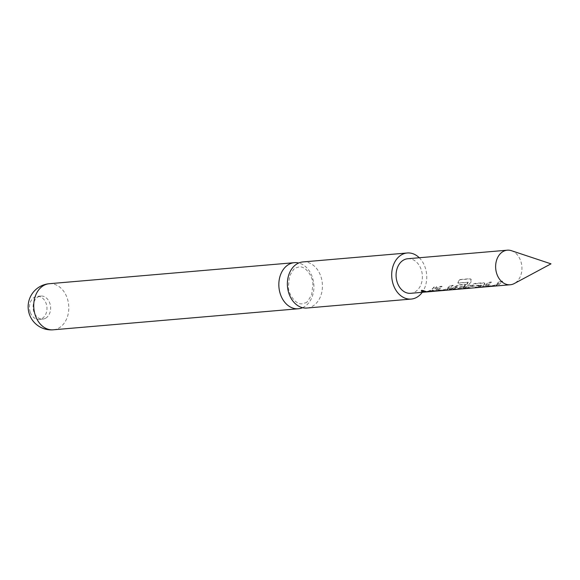 <?xml version="1.0" encoding="UTF-8"?>
<svg xmlns="http://www.w3.org/2000/svg" width="580" height="580" viewBox="0 0 580 580"><rect width="100%" height="100%" fill="white"/><g stroke="black" fill="none" stroke-linecap="round" stroke-linejoin="round"><path stroke-width="0.43" stroke-dasharray="2.9 2.17" d="M421.413 290.732L421.885 290.217C425.031 290.602 426.191 290.979 425.387 291.349L425.916 291.196L425.879 291.653M302.557 307.697A23.135 17.487 85.1 0 0 303.739 307.117A23.135 17.487 85.1 0 0 313.715 283.373A23.135 17.487 85.1 0 0 298.714 263.001M30.247 312.221A11.564 8.744 -94.9 0 1 34.524 297.185A11.564 8.744 -94.9 0 1 37.214 296.358A11.564 8.744 -94.9 0 1 46.168 303.543A11.564 8.744 -94.9 0 1 41.891 318.587A11.564 8.744 -94.9 0 1 39.194 319.406A11.564 8.744 -94.9 0 1 30.247 312.221M45.537 318.275A11.564 8.744 -94.9 0 1 42.84 319.094A11.564 8.744 -94.9 0 1 33.408 310.148A11.564 8.744 -94.9 0 1 38.164 296.873A11.564 8.744 -94.9 0 1 40.861 296.046A11.564 8.744 -94.9 0 1 50.293 304.993A11.564 8.744 -94.9 0 1 45.537 318.275M511.422 250.69A17.349 13.115 -94.9 0 1 521.848 266.307A17.349 13.115 -94.9 0 1 514.308 283.526M419.267 257.752A23.135 17.487 -94.9 0 1 422.24 292.32M302.927 261.935A23.135 17.487 -94.9 0 1 321.791 279.828A23.135 17.487 -94.9 0 1 312.272 306.385A23.135 17.487 -94.9 0 1 306.878 308.031M493.768 286.179L498.713 284.867L502.65 281.438L500.12 281.655L496.183 285.084L494.638 285.773L486.105 286.556L487.736 285.81L491.615 282.366L489.085 282.59L485.134 286.034L483.212 286.846C481.784 287.209 481.668 287.296 482.857 287.1L482.836 286.636L491.673 285.875L491.695 286.339M475.1 287.76L475.078 287.303L478.188 287.049L483.909 284.642L484.641 283.12L483.589 282.714L474.723 283.475L464.014 288.253L466.545 288.035L472.519 285.846L481.045 285.005L475.078 287.303L477.615 287.086L477.637 287.542L482.27 286.281L484.104 285.034L484.873 283.461L483.843 283.047L474.969 283.808L468.669 287.448L465.211 288.615M460.832 289.007L465.805 287.702L471.272 281.837L471.105 279.226L470.17 278.879L459.527 279.792L458.157 283.156L468.183 282.293C467.284 284.541 465.551 286.418 462.992 287.934L461.455 288.623L452.9 289.406L455.952 287.687L463.492 286.926L465.762 284.599L458.504 285.222L450.29 289.674C448.84 290.043 448.724 290.123 449.935 289.927L449.906 289.464L458.78 288.702L458.809 289.159M444.36 290.421L449.326 289.108L453.263 285.672L450.733 285.889L446.796 289.326L445.259 290.014L436.711 290.798L438.335 290.051L442.207 286.621L439.676 286.832L435.739 290.275L433.811 291.095C432.368 291.457 432.252 291.537 433.463 291.341L433.441 290.877L442.322 290.116L442.344 290.58M425.698 292.001L425.676 291.544L428.2 291.327C431.462 291.189 434.246 289.666 436.551 286.759L434.028 286.969C431.723 289.877 428.939 291.399 425.676 291.544L428.2 291.327L428.221 291.791L432.868 290.515L436.798 287.1L434.282 287.303L430.338 290.732L426.895 291.899M407.74 258.738A17.349 13.115 -94.9 0 1 421.892 272.158A17.349 13.115 -94.9 0 1 414.758 292.074A17.349 13.115 -94.9 0 1 410.712 293.313M464.036 288.709L464.014 288.253L467.125 287.999L466.566 288.492L471.207 287.231L472.707 286.252L481.24 285.396L476.31 287.658M442.322 290.116L447.318 289.471L453.016 285.338L450.479 285.556L445.157 289.565L436.61 290.348L441.953 286.288L439.423 286.498L433.717 290.645L433.811 291.095M433.717 290.645C432.288 291 432.201 291.08 433.441 290.877C432.201 291.08 432.288 291 433.717 290.645M432.586 291.428L432.542 290.971L444.316 289.957M436.61 290.348L436.711 290.798M445.157 289.565L445.259 290.014M447.318 289.471L447.419 289.92M458.78 288.702L463.79 288.057C466.842 287.1 469.235 284.939 470.974 281.561L470.8 279.038L469.843 278.69L459.2 279.603L457.866 282.88L468.183 282.293M463.79 288.057L463.891 288.507M467.893 282.018C467.183 284.947 462.311 288.071 461.346 288.173L452.799 288.956L455.771 287.288L463.304 286.527L465.515 284.265L458.251 284.889L450.196 289.224L450.29 289.674M450.196 289.224C448.76 289.587 448.666 289.666 449.906 289.464C448.666 289.666 448.76 289.587 450.196 289.224M460.796 288.543L449.036 289.558L449.058 290.014M453.836 287.223L454.031 287.622M463.304 286.527L463.492 286.926M455.771 287.288L455.952 287.687M452.799 288.956L452.9 289.406M461.346 288.173L461.455 288.623M470.308 285.81L470.503 286.208M483.909 284.642L484.104 285.034M481.045 285.005L481.24 285.396M472.519 285.846L472.707 286.252M491.673 285.875L496.683 285.237L502.396 281.104L499.866 281.322L494.53 285.331L486.004 286.107L491.369 282.032L488.831 282.257L483.118 286.397L483.212 286.846M483.118 286.397C481.704 286.759 481.61 286.832 482.836 286.636C481.61 286.832 481.704 286.759 483.118 286.397M482.002 287.187L481.98 286.723L493.732 285.715M486.004 286.107L486.105 286.556M494.53 285.331L494.638 285.773M496.683 285.237L496.777 285.686M425.365 291.805L425.387 291.349M49.293 283.714A23.135 17.487 -94.9 0 1 67.186 298.084A23.135 17.487 -94.9 0 1 58.638 328.164A23.135 17.487 -94.9 0 1 53.244 329.81M305.421 302.796C306.334 303.398 308.437 300.614 311.728 294.437L312.881 284.149C313.142 277.399 306.088 265.821 299.055 266.909L295.851 267.902C294.945 267.3 292.835 270.084 289.543 276.261L288.398 286.549C288.137 293.299 295.184 304.877 302.216 303.789L305.421 302.796M42.84 319.094L39.194 319.406M40.861 296.046L37.214 296.358M421.239 290.906L421.341 290.486"/><path stroke-width="0.87" d="M421.776 290.645C424.937 291.044 426.133 291.435 425.365 291.805C422.146 291.769 420.942 291.385 421.776 290.645L421.239 290.906M425.865 291.653L425.365 291.805L425.387 291.349C422.189 291.32 421.029 290.942 421.885 290.217M298.714 263.001A23.135 17.487 85.1 0 0 294.394 262.668A23.135 17.487 85.1 0 0 289 264.313A23.135 17.487 85.1 0 0 279.48 290.87A23.135 17.487 85.1 0 0 298.352 308.763A23.135 17.487 85.1 0 0 302.557 307.697M503.259 251.423A17.349 13.115 -94.9 0 1 507.297 250.19A17.349 13.115 -94.9 0 1 511.422 250.69L551 263.849L514.242 283.562A17.349 13.115 -94.9 0 1 510.269 284.758A17.349 13.115 -94.9 0 1 496.117 271.346A17.349 13.115 -94.9 0 1 503.259 251.423M422.24 292.32A23.135 17.487 -94.9 0 1 416.599 297.424A23.135 17.487 -94.9 0 1 411.205 299.07A23.135 17.487 -94.9 0 1 392.341 281.177A23.135 17.487 -94.9 0 1 401.86 254.627A23.135 17.487 -94.9 0 1 407.247 252.981A23.135 17.487 -94.9 0 1 419.267 257.752M411.205 299.07L306.878 308.031A23.135 17.487 -94.9 0 1 288.013 290.138A23.135 17.487 -94.9 0 1 297.533 263.581A23.135 17.487 -94.9 0 1 302.927 261.935L407.247 252.981M426.895 291.899L410.712 293.313A17.349 13.115 -94.9 0 1 396.56 279.894A17.349 13.115 -94.9 0 1 403.702 259.978A17.349 13.115 -94.9 0 1 407.74 258.738L507.297 250.19M426.3 291.972L432.586 291.428M433.811 291.095C432.368 291.457 432.252 291.537 433.463 291.341L449.079 290.014M450.29 289.674C448.84 290.043 448.724 290.123 449.935 289.927L482.016 287.187M465.211 288.615L464.631 288.68M476.31 287.658L475.701 287.731M483.212 286.846C481.784 287.209 481.668 287.296 482.857 287.1L510.269 284.758M53.244 329.81A23.135 17.487 -94.9 0 1 35.351 315.447A23.135 17.487 -94.9 0 1 43.899 285.36A23.135 17.487 -94.9 0 1 49.293 283.714A23.135 23.135 0 0 0 29.399 314.295A23.135 23.135 0 0 0 53.244 329.81L298.352 308.763M294.394 262.668L49.293 283.714"/></g></svg>

